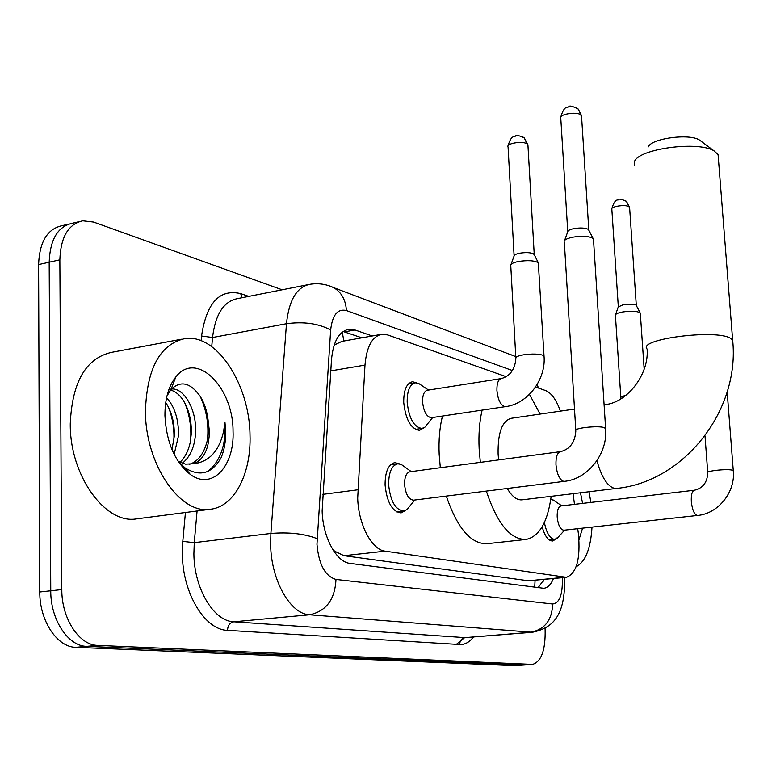 <?xml version="1.0" encoding="UTF-8"?>
<svg xmlns="http://www.w3.org/2000/svg" width="772" height="772" viewBox="0 0 772 772"><rect width="100%" height="100%" fill="white"/><g stroke="black" fill="none" stroke-linecap="round" stroke-linejoin="round"><path stroke-width="1.16" d="M423.867 427.852L419.524 430.342C410.916 429.058 405.647 419.746 403.717 402.395C403.64 390.159 406.555 383.279 412.441 381.735L416.948 382.873M405.725 510.369L401.093 512.917C392.282 511.749 386.946 502.456 385.083 485.019C385.083 471.817 388.326 464.348 394.81 462.631L399.761 463.933M506.287 376.717L387.737 334.942L381.937 334.247C372.258 336.254 366.603 346.541 364.982 365.098L357.697 498.22C358.382 524.449 371.805 549.886 385.132 551.16L566.436 577.321C576.665 573.287 580.65 558.735 578.382 533.664L577.717 528.685M333.774 551.063L334.672 551.208L332.751 549.471M380.692 334.469L342.015 341.34L334.189 345.045M334.672 551.208L343.965 555.695L528.473 580.776L566.436 577.321M560.385 411.138C556.361 399.828 551.459 392.987 545.679 390.593L535.575 387.033M574.484 504.348L573.056 493.675M555.743 539.203L552.646 540.998C548.294 540.911 544.8 536.183 542.156 526.793M372.249 335.965L354.975 329.982L348.886 329.277C339.024 331.304 333.224 341.475 331.487 359.781L322.146 510.89C322.706 537.071 336.409 562.296 350.131 563.406L543.835 588.303C547.782 587.753 550.986 584.51 553.447 578.575M545.042 628.283L545.128 629.875C545.534 650.063 541.355 661.565 532.593 664.403L97.706 645.392C79.198 645.324 61.557 618.526 61.808 589.586L59.849 259.826C60.689 237.072 68.332 224.063 82.778 220.811L93.605 222.075L282.147 289.799M523.638 665.039L514.586 665.647L75.859 647.322C57.186 647.293 39.468 620.717 39.787 591.989L38.6 264.574L49.186 262.21C50.055 239.523 57.755 226.553 72.269 223.282C57.755 226.553 50.055 239.523 49.186 262.21L50.759 590.792L49.186 262.21L59.849 259.826M75.859 647.322L86.744 646.357C68.148 646.309 50.469 619.626 50.759 590.792C50.469 619.626 68.148 646.309 86.744 646.357L523.059 665.039L86.744 646.357L97.706 645.392M524.082 665.01L532.149 664.431M544.048 579.482L538.065 587.772M343.164 331.497L361.856 337.818M38.6 264.574C39.507 241.964 47.246 229.023 61.828 225.733L68.698 224.121M250.003 435.003C251.354 473.477 234.514 506.828 210.264 509.269C180.243 514.799 145.319 464.29 145.435 411.264C146.873 368.427 160.036 344.187 184.913 338.57C216.797 333.562 249.559 384.466 250.003 435.003M210.264 509.269L136.48 518.88C105.32 524.497 69.673 475.494 70.271 423.741C72.124 381.899 85.943 358.092 111.747 352.312L181.352 339.236M179.934 462.332C184.962 457.603 188.407 450.906 190.259 442.221L191.282 433.845C191.697 421.184 189.111 410.164 183.514 400.764C179.268 394.154 174.375 390.487 168.817 389.763M182.298 463.306C190.25 456.879 194.669 446.834 195.577 433.179C196.995 410.434 184.219 387.612 171.471 389.011M171.172 389.03L168.914 389.503M171.973 449.613L174.25 436.498C174.694 424.455 172.272 413.792 167.003 404.538L165.719 402.559M174.144 454.332L178.496 435.842C178.757 419.524 174.781 406.805 166.578 397.705M189.15 464.445C197.921 461.685 203.953 453.791 207.243 440.773L208.508 431.162L207.967 419.099C206.78 410.279 204.165 402.646 200.122 396.219C190.25 382.487 180.532 380.268 170.979 389.561L166.984 395.92M207.967 419.099L209.366 431.027C209.173 448.522 203.982 459.427 193.762 463.74L185.502 464.155L178.197 461.415M164.938 415.693C164.88 399.172 168.499 386.27 175.784 377.006C196.291 350.083 233.308 387.206 233.038 431.152C234.649 466.24 212.059 490.751 190.25 474.384C174.858 461.945 166.414 442.375 164.938 415.693M178.235 461.473L184.981 467.822C199.813 477.115 211.837 473.786 221.053 457.844C224.324 450.086 225.858 441.169 225.656 431.114L224.941 422.052L223.668 431.104C219.2 450.973 209.231 461.859 193.762 463.74M189.208 473.612L189.796 473.815M173.816 441.294C174.501 429.666 172.735 418.318 168.508 407.259M190.578 440.474C191.601 427.582 189.671 415.066 184.797 402.936M207.523 439.48C208.932 424.195 206.462 409.768 200.112 396.21M207.996 471.325C220.551 460.961 226.196 444.537 224.941 422.052M718.336 157.884L718.085 154.593L714.071 150.887C698.149 140.649 638.492 148.822 634.487 161.56L634.42 165.758M574.503 409.073L511.267 418.289C502.138 420.837 497.747 432.725 498.104 453.955L498.606 459.919M507.252 488.483C511.942 496.464 516.844 500.256 521.949 499.851L616.49 488.425C683.413 482.075 740.251 410.849 732.638 339.969L732.811 342.257M551.179 496.319C547.618 522.268 539.242 536.646 526.041 539.445C510.369 539.696 497.139 523.57 486.341 491.088M480.338 462.37L479.151 448.899C478.466 434.491 479.451 421.57 482.104 410.135M526.041 539.445L486.968 543.7C470.795 544.019 457.246 528.144 446.322 496.087M440.32 467.716L439.181 454.409C438.564 440.165 439.664 427.379 442.472 416.05M529.476 394.376L540.101 414.091M648.355 146.854C651.201 138.497 688.981 133.286 699.297 139.915L700.465 140.678M564.149 241.723C564.11 239.928 566.947 238.423 572.65 237.207C581.219 235.807 587.782 236.058 592.336 237.95L593.456 238.915L605.605 428.267C608.114 453.309 587.974 479.171 564.293 481.361L413.522 500.179C408.6 499.503 405.618 494.254 404.567 484.43C404.547 476.971 406.342 472.753 409.961 471.779L560.462 451.649C569.9 449.285 575.024 442.356 575.835 430.873C572.322 428.19 598.29 425.275 604.486 427.678L605.653 429.029M409.662 506.287L406.863 509.645L403.65 511.006C395.399 509.906 390.4 501.182 388.654 484.835C388.644 472.445 391.684 465.439 397.754 463.827L401.208 464.406L404.47 466.742M593.456 238.915L593.533 240.102M564.612 240.42L567.661 231.947C567.642 230.635 569.688 229.525 573.799 228.637C579.965 227.624 584.693 227.808 587.984 229.207L588.939 230.394M727.176 391.954L733.275 470.65C735.668 491.967 718.163 513.824 697.473 515.455L563.84 530.219C560.318 529.611 558.098 525.192 557.191 516.951C557.027 510.427 558.291 506.76 560.974 505.94L694.375 490.23C702.809 488.3 707.277 482.51 707.76 472.86C705.183 470.93 728.179 468.536 732.599 470.293L733.303 471.074M558.474 536.868L554.943 539.387C550.137 539.03 546.615 533.394 544.376 522.48M550.822 499.011L554.219 500.681M510.61 265.529C510.562 263.928 513.139 262.586 518.359 261.496C527.768 260.087 534.417 260.502 538.306 262.741L544.019 355.96C546.248 379.467 527.537 404.065 505.438 406.641L431.423 417.7C426.627 416.957 423.674 411.698 422.583 401.913C422.525 395.013 424.137 391.124 427.418 390.246L501.346 378.57C510.147 376.089 514.982 369.392 515.87 358.498C515.175 357.098 517.742 355.863 523.57 354.811C532.207 353.644 538.731 353.817 543.131 355.323L544.077 356.857M427.505 423.953L424.899 427.186L421.985 428.431C413.927 427.225 408.996 418.482 407.182 402.202C407.105 390.728 409.826 384.273 415.336 382.825L418.511 383.346L421.261 385.189M511.045 264.352L514.027 256.179C513.988 255.011 515.86 254.017 519.614 253.226C525.452 252.29 530.017 252.444 533.317 253.708L534.369 254.905M538.634 263.127L538.692 264.227M615.323 315.314C615.361 313.992 617.88 312.863 622.879 311.936C631.255 310.788 636.987 311.068 640.075 312.776L640.355 313.77M615.593 314.542L618.266 306.947L623.718 304.477L635.655 304.795L636.379 305.596M592.008 527.102C590.677 548.718 585.388 561.919 576.134 566.716M580.486 492.777L582.599 503.392M582.571 528.144L578.99 539.696M589.046 491.745L590.879 502.418M322.792 494.36L357.783 489.795M334.208 551.15L334.228 551.739M342.257 332.163L343.868 341.012M535.073 580.351L534.707 587.338M343.965 555.695L385.132 551.16M330.773 370.878L364.982 365.098M528.473 580.776L564.583 577.292M512.492 370.56L346.406 310.547C337.625 308.491 332.375 314.976 330.657 329.991L316.964 544.308C318.788 564.525 325.128 576.23 335.984 579.434L552.636 604.003C559.391 603.164 562.624 594.951 562.344 579.367L562.228 577.726M564.438 577.514L564.621 579.965C564.93 618.218 551.063 628.186 532.429 632.287L309.62 614.782C290.455 614.222 271.184 580.592 270.634 544.907L270.895 533.462L194.264 542.648L193.888 553.823C194.11 588.66 213.834 621.363 233.81 621.798L465.005 637.633L531.889 632.326M473.4 637.074C469.395 642.265 464.821 644.755 459.687 644.524L227.518 630.348C227.798 625.494 229.892 622.637 233.81 621.798L309.62 614.782C326.17 611.26 334.952 599.477 335.984 579.434M227.518 630.348C204.966 630.058 182.539 593.282 182.346 553.987L182.79 541.394L185.434 512.502M201.125 340.722L201.56 335.984C206.549 302.817 219.595 288.689 240.681 293.611L248.767 296.39M61.808 589.586L39.787 591.989M531.57 664.431L514.586 665.647M464.676 637.604L456.387 644.321M317.051 538.624C304.284 533.703 288.902 531.985 270.895 533.462L286.47 323.719L212.541 337.509L211.731 346.599M330.657 329.991C318.527 323.497 303.801 321.413 286.47 323.719C288.96 300.086 296.786 286.943 309.948 284.299C318.209 282.967 326.16 284.096 333.793 287.695L328.94 285.746M307.661 284.752L237.409 298.639C223.658 301.398 215.369 314.358 212.541 337.509L201.56 335.984M197.082 510.987L194.264 542.648L182.79 541.394M552.636 604.003C552.096 620.119 544.723 629.556 530.538 632.307L465.005 637.633C461.608 638.299 459.842 640.596 459.687 644.524M242.012 297.731L240.681 293.611M515.773 356.683L509.723 354.194M346.406 310.547C345.731 299.961 341.523 292.347 333.793 287.695L515.764 356.606M344.466 331.883L354.975 329.982M596.939 460.701C601.359 476.604 607.033 485.781 613.962 488.222L616.49 488.425M604.1 404.856L605.344 404.586C627.105 402.598 649.262 374.391 647.1 349.021C637.083 339.275 715.287 328.901 730.437 338.223L732.638 339.969L718.085 154.593M567.738 231.407L560.79 118.319C558.233 114.468 576.24 111.264 580.698 114.796L581.586 116.726M576.356 107.694L578.296 109.132L580.698 114.796M564.293 481.361L563.705 481.361C559.565 479.866 556.998 474.326 555.975 464.734C555.772 456.956 557.268 452.595 560.462 451.649M697.473 515.455L697.164 515.455C694.192 514.326 692.243 509.703 691.326 501.578C691.037 494.813 692.05 491.031 694.375 490.23M514.094 255.667L508.072 146.979C505.689 143.476 522.509 140.658 526.996 143.824L527.971 145.696M522.567 136.769L524.323 137.937L526.996 143.824M505.438 406.641L504.589 406.612C500.41 404.866 497.853 399.471 496.917 390.42C496.772 383.375 498.249 379.419 501.346 378.57M618.304 306.629L611.849 209.386C609.928 206.597 625.407 204.165 628.958 206.703L629.634 207.967M624.828 200.324L626.459 201.395L628.958 206.703M620.891 398.854L620.871 398.024C620.379 397.126 622.039 396.268 625.841 395.428M543.391 579.55L543.131 581.48M79.226 221.651L72.269 223.282M538.383 388.017L537.225 384.417M347.545 329.519L348.886 329.277M170.969 389.059L169.85 389.252M170.969 389.561L175.784 377.006M184.981 467.822L190.25 474.384M604.1 404.769L604.939 404.644M699.297 139.915L714.071 150.887M560.723 117.228C564.4 104.567 567.7 108.119 568.732 106.671C569.572 105.368 572.756 106.189 578.296 109.132L581.519 115.665L588.795 229.911M414.882 500.005L406.863 509.645M403.65 511.006L396.576 511.865M411.273 471.605L401.208 464.406M397.754 463.827L390.555 464.812M575.787 430.1L564.332 242.167M588.534 229.593L593.089 238.48M564.641 530.123L556.93 538.547M554.943 539.387L549.297 539.995M561.775 505.843L552.327 499.397M707.731 472.425L705 435.91M508.024 145.985C511.334 134.28 514.557 137.31 515.503 136.017C516.381 134.897 519.315 135.534 524.323 137.937L527.913 144.721L534.234 254.442M515.821 357.59L510.784 265.925M432.696 417.517L424.899 427.186M421.985 428.431L415.355 429.406M428.557 390.072L418.511 383.346M533.992 254.152L538.306 262.741M414.902 382.893L408.359 383.945M611.81 208.73C615.371 197.072 618.102 200.971 618.941 199.572C619.231 198.626 621.74 199.244 626.459 201.395L629.595 207.33L636.292 305.307M620.833 397.426L615.429 315.594M644.166 369.19L640.306 313.046M636.128 305.104L640.075 312.776"/></g></svg>
